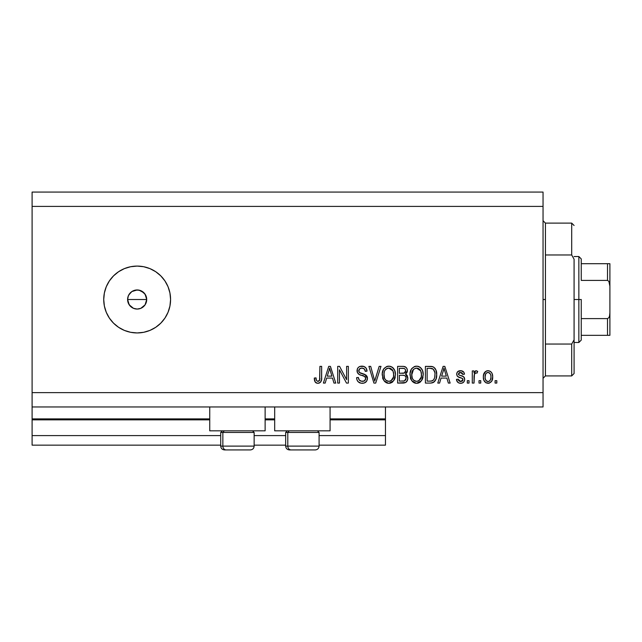 <?xml version="1.0" encoding="UTF-8"?>
<svg xmlns="http://www.w3.org/2000/svg" width="642" height="642" viewBox="0 0 642 642"><rect width="100%" height="100%" fill="white"/><g stroke="black" fill="none" stroke-linecap="round" stroke-linejoin="round"><path stroke-width="0.96" d="M385.465 445.155L319.09 445.155L385.465 445.155L385.465 435.605L319.09 435.605L385.465 435.605L385.465 419.844L330.076 419.844L385.465 419.844L385.465 445.155M285.666 445.155L254.144 445.155L285.666 445.155M220.72 445.155L32.1 445.155L220.72 445.155M285.666 435.605L254.144 435.605L285.666 435.605M220.72 435.605L32.1 435.605L32.1 445.155L32.1 435.605L220.72 435.605M274.68 419.844L265.13 419.844L274.68 419.844M32.1 418.961L32.1 419.844L209.741 419.844L32.1 419.844L32.1 435.605L32.1 418.889L209.741 418.889L32.1 418.889L32.1 406.956L32.1 418.889M385.465 418.889L385.465 406.956L385.465 418.889L330.076 418.889L385.465 418.889L385.465 419.844L385.465 418.961M274.68 418.889L265.13 418.889L274.68 418.889M209.741 430.83L209.741 406.956L209.741 430.83L265.13 430.83L265.13 406.956L265.13 430.83L209.741 430.83M330.076 430.83L330.076 406.956L330.076 430.83L274.68 430.83L330.076 430.83M274.68 406.956L274.68 430.83L274.68 406.956M128.007 302.246L127.606 299.509L128.336 295.842L127.606 299.509L129.211 304.822L133.496 308.337L137.155 309.059A9.55 9.55 0 0 1 127.606 299.509A9.55 9.55 0 0 1 137.155 289.959L131.851 291.572L128.753 294.967M137.155 332.941A33.424 33.424 0 0 1 103.731 299.509A33.424 33.424 0 0 1 137.155 266.085L143.68 266.727L149.947 268.629L155.725 271.718L160.789 275.875L164.946 280.939L168.035 286.717L169.937 292.993L170.579 299.509L169.937 306.033L168.035 312.301L164.946 318.079L160.789 323.151L155.725 327.308L149.947 330.397L143.68 332.299L137.155 332.941L130.631 332.299L124.363 330.397L118.585 327.308L113.522 323.151L109.365 318.079L106.275 312.301L104.373 306.033L103.731 299.509L104.373 292.993L106.275 286.717L109.365 280.939L113.522 275.875L118.585 271.718L124.363 268.629L130.631 266.727L137.155 266.085A33.424 33.424 0 0 1 170.579 299.509A33.424 33.424 0 0 1 137.155 332.941L130.631 332.299M145.598 295.039L146.705 299.509L145.702 303.778M133.231 290.802L135.293 290.144L139.017 290.144L143.912 292.76L145.975 295.858L146.705 299.509L145.975 303.168L144.907 305.094M143.904 292.76L145.092 294.205L141.176 290.85M128.328 295.858L130.398 292.76L132.116 291.404M129.219 294.197L129.676 293.579M127.79 297.639L128.007 296.773M130.551 306.411L128.328 303.168L127.646 298.61M32.1 192.07L543.044 192.07L32.1 192.07L32.1 392.631L543.044 392.631L543.044 206.395L32.1 206.395L543.044 206.395L543.044 192.07L543.044 392.631L32.1 392.631L32.1 406.956L543.044 406.956L32.1 406.956L32.1 192.07M339.449 383.081L339.449 369.776L339.449 383.081L337.716 383.081L337.716 366.365L339.562 366.365L346.616 379.687L346.616 366.365L348.349 366.365L348.349 383.081L346.487 383.081L339.449 369.776L346.487 383.081L348.349 383.081L348.349 366.365L346.616 366.365L346.616 379.687L339.562 366.365L337.716 366.365L337.716 383.081L339.449 383.081L337.716 383.081L337.716 366.365L339.562 366.365M367.449 378.427L366.582 381.276L364.175 383.017L361.069 383.21L358.124 381.741L356.968 379.847L356.599 377.648L358.332 377.432L359.215 379.984L361.558 381.276L364.343 380.891L365.699 378.788L364.865 376.581L359.071 374.398L357.353 372.448L357.361 368.885L358.421 367.352L360.026 366.413L363.862 366.454L366.092 368.099L367.015 371.14L365.282 371.357L364.351 368.949L361.936 368.099L359.721 368.725L358.798 371.22L359.905 372.882L365.956 375.08L367.096 376.573L367.449 378.427L364.873 374.438L359.311 372.464L358.766 370.763C358.99 368.957 360.05 368.067 361.936 368.099C364.006 368.179 365.121 369.27 365.282 371.357L367.015 371.14C366.775 367.97 365.057 366.301 361.879 366.149C358.902 366.261 357.281 367.786 357.032 370.723C357.313 373.347 358.822 374.872 361.542 375.321C363.805 375.482 365.194 376.533 365.715 378.475C365.467 380.401 364.343 381.356 362.337 381.34C359.889 381.188 358.557 379.887 358.332 377.432L356.599 377.648C356.808 381.196 358.669 383.073 362.184 383.298L362.184 383.298C365.386 383.202 367.144 381.581 367.449 378.427L367.441 378.114M375.45 378.491L379.173 366.365L380.979 366.365L375.714 383.081L373.917 383.081L368.917 366.365L370.707 366.365L374.719 381.123L379.173 366.365L380.979 366.365L379.173 366.365L374.719 381.123L370.707 366.365L368.917 366.365L373.917 383.081L375.714 383.081L373.917 383.081L368.917 366.365L370.707 366.365L374.35 379.615M389.188 383.282L387.383 383.138L384.855 381.773L382.841 378.668L382.279 373.395L383.667 369.022L386.572 366.566L389.598 366.197L392.471 367.368L394.726 370.49L395.448 374.735L394.549 379.374L392.222 382.263L388.827 383.298L393.747 380.738L395.448 374.735C395.576 369.88 393.369 367.015 388.843 366.149C384.221 367.039 382.006 369.969 382.207 374.944L383.9 380.674L388.466 383.282M416.971 383.282L415.173 383.138L412.637 381.773L410.623 378.668L410.061 373.395L411.45 369.022L414.355 366.566L417.38 366.197L420.253 367.368L422.508 370.49L423.23 374.735L422.332 379.374L420.004 382.263L416.61 383.298L421.529 380.738L423.23 374.735C423.359 369.88 421.152 367.015 416.626 366.149C412.003 367.039 409.789 369.969 409.989 374.944L411.683 380.674L416.249 383.282M439.585 383.081L441.038 378.082L439.585 383.081L437.772 383.081L443.116 366.365L444.81 366.365L450.146 383.081L448.341 383.081L446.88 378.082L441.038 378.082L446.88 378.082L448.341 383.081L450.146 383.081L444.81 366.365L443.116 366.365L437.772 383.081L439.585 383.081L437.772 383.081L443.116 366.365L444.81 366.365L450.146 383.081L448.341 383.081M496.812 380.69L496.812 383.081L495.078 383.081L495.078 380.69L496.812 380.69L495.078 380.69L495.078 383.081L496.812 383.081L495.078 383.081L495.078 380.69L496.812 380.69L496.812 383.081L496.812 380.69M488.305 383.282L488.024 383.298C491.363 382.64 492.92 380.497 492.687 376.878L491.74 381.188L489.132 383.162L485.914 382.752L483.859 380.249L483.354 376.998L483.739 374.093L485.031 371.903L486.933 370.835L489.1 370.835L490.969 371.887L492.165 373.676L492.687 376.878C492.831 373.379 491.274 371.325 488.024 370.707C484.726 371.341 483.169 373.435 483.354 376.998C483.177 380.554 484.734 382.648 488.024 383.298L487.743 383.282M480.754 380.69L480.754 383.081L479.012 383.081L479.012 380.69L480.754 380.69L479.012 380.69L479.012 383.081L480.754 383.081L479.012 383.081L479.012 380.69L480.754 380.69L480.754 383.081L480.754 380.69M474.438 373.973L474.021 383.081L472.287 383.081L472.287 370.924L474.021 370.924L474.021 372.866L475.682 370.755L477.712 371.357L477.062 373.09L475.658 372.898L474.59 373.668L474.021 376.774L474.334 374.294L475.882 372.874L477.062 373.09L477.712 371.357L476.075 370.707L474.021 372.866L474.021 370.924L472.287 370.924L472.287 383.081L474.021 383.081L472.287 383.081L472.287 370.924L474.021 370.924M469.029 380.69L469.029 383.081L467.296 383.081L467.296 380.69L469.029 380.69L467.296 380.69L467.296 383.081L469.029 383.081L467.296 383.081L467.296 380.69L469.029 380.69L469.029 383.081L469.029 380.69M460.587 383.298L460.587 383.298C463.131 383.202 464.503 381.894 464.688 379.374L464.054 381.653L462.16 383.065L459.792 383.242L457.682 382.247L456.446 379.39L458.179 379.173L458.918 380.923L460.699 381.557L462.264 381.107L462.954 379.671L462.473 378.499L458.629 377.103L457.008 375.666L456.727 373.443L457.786 371.574L461.245 370.755L463.765 372.111L464.471 374.182L462.738 374.398L462.088 372.938L460.571 372.44L459.134 372.729L458.404 374.077L459.126 375.032L463.62 376.726L464.688 379.374C464.495 377.175 463.227 375.931 460.892 375.634L458.942 374.936L458.396 373.925L460.571 372.44L462.738 374.398L464.471 374.182C464.15 371.903 462.834 370.747 460.515 370.707C458.171 370.739 456.887 371.895 456.663 374.174C457.08 376.364 458.5 377.6 460.916 377.897L462.561 378.571L462.954 379.671L460.699 381.557L458.179 379.173L456.446 379.39C456.759 381.862 458.139 383.17 460.587 383.298L460.186 383.282M430.71 383.073L430.333 383.081C434.867 382.391 436.985 379.574 436.688 374.631L436.006 379.069L433.823 382.191L431.087 383.049L425.405 383.081L425.405 366.365L431.456 366.422L433.832 367.2L435.918 370.001L436.688 374.631C436.961 371.068 435.661 368.42 432.772 366.67L425.405 366.365L425.405 383.081L430.333 383.081L425.405 383.081L425.405 366.365M407.798 377.544L407.518 380.152L405.696 382.488L397.623 383.081L397.623 366.365L403.682 366.405L406.073 367.401L407.06 368.845L407.357 371.084L406.924 372.569L405.519 374.069L407.301 375.747L407.822 378.17L405.519 374.069L407.389 370.57C407.14 367.786 405.608 366.381 402.799 366.365L397.623 366.365L397.623 383.081L402.767 383.081L397.623 383.081L397.623 366.365L402.799 366.365M325.197 383.081L326.65 378.082L325.197 383.081L323.391 383.081L328.728 366.365L330.421 366.365L335.758 383.081L333.952 383.081L332.492 378.082L326.65 378.082L332.492 378.082L333.952 383.081L335.758 383.081L330.421 366.365L328.728 366.365L323.391 383.081L325.197 383.081L323.391 383.081L328.728 366.365L330.421 366.365L335.758 383.081L333.952 383.081M318.833 383.194L317.132 383.234L315.503 382.399L314.588 380.69L314.275 378.082L316.008 377.865L316.418 380.329L317.405 381.26L318.52 381.26L319.58 380.345L319.917 366.365L321.65 366.365L321.53 379.623L320.47 382.255L317.878 383.298C320.727 382.728 321.987 380.867 321.65 377.713L321.65 366.365L319.917 366.365L319.684 380.08L317.95 381.34C316.442 380.834 315.792 379.679 316.008 377.865L314.275 378.082L315.262 382.118L317.501 383.282M543.044 406.956L543.044 392.631L543.044 406.956M139.707 308.714L137.155 309.059L133.408 308.296M140.927 308.288L139.017 308.882M142.628 307.341L140.807 308.337L145.092 304.822L142.46 307.454M169.937 306.033L170.579 299.509M155.725 271.718L149.947 268.629M143.68 266.727L137.155 266.085M135.293 290.144L137.155 289.959A9.55 9.55 0 0 1 146.705 299.509A9.55 9.55 0 0 1 137.155 309.059L135.293 308.882M133.496 308.337L130.398 306.266M129.211 304.814L128.328 303.168M131.851 291.572L133.496 290.69M140.815 290.69L137.155 289.959M145.092 304.822L146.705 299.509L145.092 294.205M137.155 309.059L140.815 308.337M486.379 382.985L485.93 382.76M485.039 382.078L484.349 381.236M483.867 380.265L483.402 378.106M483.37 377.552L483.37 376.445M483.554 374.808L485.898 371.245M486.612 370.924L487.471 370.731M486.949 370.827L487.447 370.739M488.594 370.739L489.1 370.835M490.103 371.237L490.544 371.525M490.978 371.887L491.668 372.713M492.165 373.676L492.478 374.703M492.478 374.719L492.679 376.332M492.486 374.767L492.647 375.795M492.687 376.878L492.679 377.44M492.221 380.152L492.037 380.626M489.533 383.041L488.61 383.258M486.66 372.85L485.641 374.069L485.095 376.99C484.887 374.583 485.85 373.066 487.976 372.44C490.167 373.026 491.154 374.543 490.953 376.99L490.841 375.466M490.841 378.531L490.953 376.99C491.154 379.406 490.199 380.923 488.064 381.557L489.14 381.292M486.042 380.554L485.208 378.515L486.002 380.505M486.074 380.594L488.064 381.557C485.874 380.971 484.887 379.446 485.095 376.99L485.288 378.94M488.747 372.561L487.134 372.601M490.841 375.482L490.6 374.511M490.673 374.735L490.031 373.483M490.392 374.029L488.731 372.553M489.854 373.283L489.084 372.689M488.803 381.436L489.26 381.22M489.148 381.284L490.408 379.928L490.945 377.368M490.103 380.425L490.408 379.928M490.52 379.687L490.681 379.221M477.712 371.357L477.062 373.09L475.441 372.954M475.882 372.874L474.759 373.427L474.189 374.904M474.021 383.081L474.021 376.774M474.045 376.148L474.101 375.522M456.598 380.176L457.289 381.765M456.446 379.39L458.179 379.173L458.404 380.112M458.444 380.208L458.918 380.923M460.121 381.508L462.256 381.115M462.553 380.826L462.81 380.417M462.938 379.879L462.376 378.443M462.168 378.331L457.786 376.605M460.21 377.681L459.64 377.496M457.457 376.292L457.072 375.779M457.297 372.103L457.786 371.574M460.145 370.715L460.884 370.723M461.245 370.755L462.649 371.18M463.259 371.574L463.765 372.103L463.259 371.582M464.471 374.182L462.738 374.398L462.449 373.403M461.333 372.537L459.447 372.593M458.685 374.719L458.428 374.238M461.59 375.851L462.28 376.084M464.11 377.247L464.367 377.705M464.688 379.374L464.672 379.783M464.054 381.653L463.026 382.664M462.89 382.744L462.184 383.057M462.144 383.073L461.381 383.242M457.256 381.717L457.682 382.247M443.807 368.901L443.189 371.269L443.959 368.107L446.31 376.132L441.608 376.132L443.189 371.269L441.608 376.132L446.31 376.132L443.959 368.107L443.799 368.933M444.737 370.98L444.561 370.378M431.456 366.422L430.501 366.365M431.641 366.438L432.114 366.51M434.971 368.291L435.388 368.917M435.404 368.933L434.706 367.978M436.528 372.296L436.648 373.411M436.416 377.616L436.239 378.339M436.191 378.507L436.006 379.069M434.955 381.083L434.49 381.629M431.833 382.953L432.564 382.784M433.262 382.512L433.791 382.215M434.738 372.135L433.157 369.11L430.076 368.315L432.435 368.652C434.353 370.097 435.188 372.087 434.955 374.607L434.827 376.549M434.754 372.183L434.835 372.713M433.647 379.831L434.289 378.692C433.502 380.457 432.114 381.276 430.124 381.123L432.323 380.802M427.139 381.123L427.139 368.315L430.076 368.315L427.139 368.315L427.139 381.123L430.124 381.123L427.139 381.123M434.032 370.193L433.727 369.728M434.722 377.191L434.947 374.182M431.127 381.075L431.633 380.995M431.745 380.971L433.655 379.823L434.602 377.697M410.992 379.526L410.623 378.668M410.599 378.603L410.39 377.961M410.013 374.174L409.989 374.944M410.061 373.355L410.214 372.264M411.49 368.965L411.915 368.404M415.085 366.333L415.856 366.189M418.119 366.333L418.833 366.558M420.959 368.01L419.539 366.903M420.269 367.385L422.131 369.68M422.5 370.474L422.709 371.052M423.054 372.48L423.158 373.219M423.158 373.227L423.214 373.981M423.03 377.119L422.869 377.849M422.749 378.274L422.34 379.358M420.558 381.821L419.435 382.616M418.68 382.953L418.062 383.138M417.998 383.146L417.444 383.242M415.767 383.242L415.205 383.146M415.157 383.13L412.646 381.773M413.809 382.624L415.173 383.138M422.901 371.734L422.34 370.097M416.963 368.115L417.942 368.299L415.454 368.243L413.432 369.423L415.454 368.243M420.47 370.322L417.942 368.299L419.635 369.302M413.496 369.359L411.731 374.968C411.458 371.108 413.095 368.821 416.634 368.099L420.767 370.907L421.497 374.687C421.69 378.427 420.053 380.642 416.602 381.34L418.817 380.754L421.288 376.99L420.887 378.315M418.817 380.754L420.454 379.149L421.296 376.934M415.486 381.204L413.986 380.473L416.602 381.34C413.239 380.69 411.618 378.563 411.731 374.968L412.3 378.266L411.739 374.374L412.469 370.819M421.2 372.183L420.085 369.776M421.288 376.99L421.401 373.235L420.63 370.611M421.385 373.114L421.224 372.288M417.741 381.204L418.287 381.019M412.292 378.25L413.488 380.04M413.544 380.088L413.994 380.473M416.032 381.308L417.18 381.308M403.264 366.373L404.123 366.47M404.933 366.686L405.343 366.863M406.185 367.505L406.635 368.067M406.659 368.107L407.044 368.821M407.06 368.853L407.309 369.68M407.277 371.598L406.924 372.561M406.097 374.366L406.555 374.735M407.06 375.337L407.301 375.739M402.767 383.081C405.993 383.049 407.678 381.412 407.822 378.17M407.75 379.189L406.49 381.87M403.778 383.025L403.272 383.065M407.357 371.084L407.389 370.57M405.72 379.839L406.073 377.857L405.535 376.316L404.508 375.522L402.558 375.265C404.725 375.121 405.896 376.092 406.089 378.186C405.896 376.092 404.725 375.121 402.558 375.265L399.356 375.265L402.558 375.265M406.009 379.029L406.089 378.186L404.484 380.915L405.728 379.823M404.131 373.154L405.311 372.28L405.648 370.843L404.131 373.154L399.356 373.307L399.356 368.315L402.197 368.315C404.275 368.051 405.423 368.893 405.648 370.843L405.102 369.094L404.059 368.46L399.356 368.315L399.356 373.307L404.548 372.978M403.762 368.404L402.951 368.331M404.797 372.817L405.527 371.79M399.356 381.123L399.356 375.265L399.356 381.123L404.484 380.915L399.356 381.123M403.874 381.059L404.484 380.915M402.422 373.307L403.28 373.283M405.583 371.582L405.423 369.623M405.102 369.094L404.637 368.693M402.823 368.331L402.197 368.315M382.817 378.603L382.608 377.961M382.231 374.174L382.207 374.944M382.279 373.355L382.439 372.248M383.707 368.965L384.133 368.404M387.303 366.333L388.073 366.189M390.336 366.333L391.042 366.558M391.74 366.895L393.177 368.01M392.463 367.368L393.105 367.93M393.546 368.428L394.349 369.68M394.718 370.474L394.926 371.052M395.103 371.67L394.557 370.097M395.271 372.48L395.376 373.219M395.376 373.227L395.432 373.981M395.247 377.119L395.087 377.849M394.966 378.274L394.557 379.358M392.776 381.821L391.652 382.616M390.898 382.953L390.28 383.138M390.224 383.146L389.662 383.242M387.985 383.242L387.423 383.146M387.375 383.13L384.863 381.773M382.841 378.668L383.138 379.366M386.027 382.624L387.383 383.138M389.18 368.115L390.159 368.299L387.672 368.243L385.649 369.423L386.58 368.693M392.687 370.322L390.159 368.299L391.853 369.302M384.245 372.087L383.948 374.968C383.675 371.108 385.312 368.821 388.851 368.099L392.984 370.907L393.715 374.687C393.907 378.427 392.27 380.642 388.819 381.34L391.034 380.754L393.506 376.99L393.129 378.258M391.034 380.754L392.671 379.149L393.514 376.934M387.704 381.204L386.203 380.473L388.819 381.34C385.457 380.69 383.836 378.563 383.948 374.968L384.518 378.266L383.988 373.78M385.714 369.359L384.686 370.819M387.64 368.251L387.11 368.428M393.418 372.183L392.302 369.776M393.506 376.99L393.618 373.235L392.84 370.611M393.602 373.114L393.442 372.288M389.959 381.204L390.505 381.019M384.51 378.25L385.706 380.04M385.762 380.088L385.048 379.253M375.714 383.081L380.979 366.365L375.714 383.081M374.719 381.123L374.535 380.369M359.969 382.937L359.199 382.576M358.14 381.757L357.474 380.907M356.599 377.648L358.332 377.432M360.098 380.746L359.552 380.337M360.772 381.075L362.955 381.308M363.115 381.284L363.573 381.196M363.926 381.083L364.8 380.57M365.659 379.077L365.691 378.122M365.346 377.111L364.873 376.581M364.64 376.413L362.698 375.65M360.282 374.928L359.865 374.767M359.464 374.599L359.063 374.39M358.437 373.949L357.891 373.379M357.867 373.339L358.356 373.877M357.201 372.015L357.104 371.606M357.032 370.723L357.048 370.257M358.3 367.473L357.883 367.954M359.167 366.799L359.833 366.486M360.074 366.405L360.948 366.213M362.907 366.221L363.845 366.446M363.878 366.454L365.571 367.489L366.654 369.166M366.092 368.091L366.919 370.129M367.015 371.14L365.282 371.357L365.194 370.699M364.351 368.949L362.594 368.147M362.57 368.139L361.358 368.131M360.098 368.484L359.456 368.957M359.303 369.134L358.822 370.185M358.782 370.474L358.878 371.646M358.886 371.67L359.311 372.464M360.274 373.05L361.013 373.315M361.125 373.347L360.571 373.171M362.722 373.764L363.436 373.949M367.072 376.517L364.873 374.438M367.112 376.621L367.296 377.151M367.417 377.793L367.296 377.175M367.36 379.43L366.582 381.276M366.566 381.3L366.06 381.902M365.924 382.038L364.792 382.784M362.69 383.274L362.184 383.298M367.096 376.573L366.799 376.019M361.566 373.475L361.165 373.363M361.879 366.149L361.414 366.165M357.602 368.38L357.361 368.885M363.597 375.939L364.263 376.204M364.688 380.658L364.158 380.987M346.616 366.365L348.349 366.365L348.349 383.081L346.487 383.081M329.033 370.49L329.571 368.107L331.922 376.132L327.219 376.132L328.8 371.269L327.219 376.132L331.922 376.132L330.02 369.832M330.349 370.98L330.173 370.378M329.571 368.107L329.242 369.696M314.757 381.196L314.981 381.669L314.765 381.196M314.58 380.682L314.315 379.141M314.275 378.082L316.008 377.865L316.041 378.427M316.089 378.981L316.321 380.072M318.528 381.26L319.026 380.995M319.259 380.802L319.812 379.534M319.877 378.957L319.909 378.403M319.917 366.365L321.65 366.365L321.626 378.668M321.393 380.369L321.169 381.115M321.53 379.623L320.751 381.918M320.478 382.255L319.235 383.073M316.418 383.033L315.728 382.616M488.361 372.464L487.607 372.472M485.119 376.244L485.119 377.753M486.636 381.107L487.318 381.444M487.687 381.533L488.442 381.533M444.408 369.832L444.288 369.399M444.176 368.973L443.959 368.107M434.875 376.164L434.947 375.129M434.859 372.906L434.65 371.734M434.506 371.245L434.361 370.843M433.157 369.11L432.154 368.548M431.865 368.468L430.076 368.315M416.634 368.099L416.04 368.139M413.432 369.423L412.702 370.37M412.83 379.253L413.986 380.473M421.449 375.843L421.401 373.235M402.799 381.123L403.649 381.083M388.851 368.099L388.258 368.139M385.649 369.423L384.919 370.37M384.293 371.903L384.052 373.187M388.258 381.308L389.397 381.308M393.666 375.843L393.618 373.235M253.983 446.11L222.854 446.11L222.854 432.451L224.267 430.83L222.854 432.451L254.144 432.451L222.854 432.451L222.854 446.11A3.82 3.33 90 0 0 226.185 449.93L250.203 449.93M222.341 430.83L220.72 432.451L222.854 432.451L220.72 432.451L220.72 446.11C220.952 448.429 222.228 449.697 224.54 449.93C222.228 449.697 220.952 448.429 220.72 446.11L254.144 446.11C253.919 448.429 252.643 449.697 250.324 449.93C252.643 449.697 253.919 448.429 254.144 446.11L254.144 432.451L252.523 430.83M224.628 449.93L250.284 449.93M226.185 449.93A3.82 3.33 -90 0 1 222.854 446.11M318.93 446.11L287.793 446.11L287.793 432.451L289.213 430.83L287.793 432.451L319.09 432.451L287.793 432.451L287.793 446.11A3.82 3.33 90 0 0 291.131 449.93L315.142 449.93M287.287 430.83L285.666 432.451L287.793 432.451L285.666 432.451L285.666 446.11L319.09 446.11C318.857 448.429 317.581 449.697 315.27 449.93C317.581 449.697 318.857 448.429 319.09 446.11L319.09 432.451L317.469 430.83M289.574 449.93L315.23 449.93M291.131 449.93A3.82 3.33 -90 0 1 287.793 446.11M543.044 220.72L545.435 223.111L545.435 254.97L571.701 254.97L571.701 223.111L545.435 223.111L545.435 299.509L543.044 299.509L545.435 299.509L545.435 375.915L571.701 375.915L571.701 344.048L545.435 344.048L545.435 375.915L543.044 378.298M574.084 225.494L571.701 223.111L571.701 254.97L574.084 259.207L574.084 373.524L574.084 339.819L571.701 344.048L571.701 375.915L574.084 373.524M545.435 254.97L545.435 344.048L571.701 344.048L574.084 339.819L574.084 259.207L571.701 254.97L545.435 254.97M608.303 335.325L581.251 335.325L581.251 299.509L578.859 299.509L578.859 342.491L578.859 299.509L574.084 299.509L578.859 299.509L578.859 256.535L578.859 299.509L581.251 299.509L581.251 340.099L581.251 335.325L609.9 335.325L609.9 312.806L609.523 316.145L608.865 317.702L607.509 318.609L581.251 318.609L607.509 318.609L607.509 335.325L607.509 318.609L608.865 317.702L609.523 316.145L609.9 312.806L609.9 335.325M146.705 299.509L127.606 299.509L146.705 299.509M581.251 280.41L581.251 258.919L581.251 280.41L607.509 280.41L608.865 281.324L609.9 286.22L609.9 312.806L609.9 263.702L581.251 263.702L609.9 263.702L609.9 286.22L609.523 282.873L608.865 281.324L607.509 280.41L607.509 263.702L607.509 280.41L581.251 280.41M609.82 263.702L607.509 263.702M285.666 446.11C285.899 448.429 287.167 449.697 289.486 449.93C287.167 449.697 285.899 448.429 285.666 446.11M581.251 340.099L578.859 342.491L574.084 342.491M574.084 256.535L578.859 256.535L581.251 258.919"/></g></svg>
